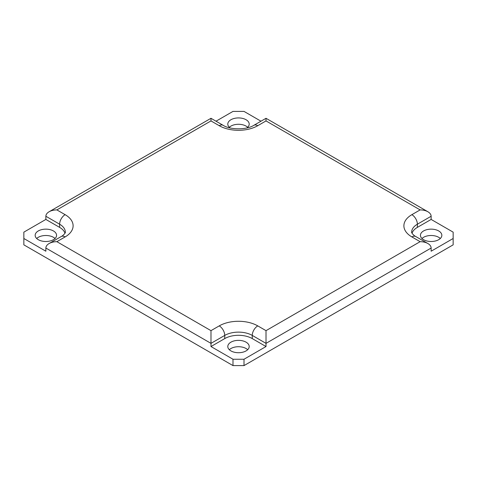 <?xml version="1.0" encoding="UTF-8"?>
<svg xmlns="http://www.w3.org/2000/svg" width="477" height="477" viewBox="0 0 477 477"><rect width="100%" height="100%" fill="white"/><g stroke="black" fill="none" stroke-linecap="round" stroke-linejoin="round"><path stroke-width="0.72" d="M219.235 125.695A27.243 15.729 0 0 0 257.765 125.695L266.017 120.925L266.017 118.296L266.017 120.925L420.13 209.904C423.147 209.928 425.74 210.548 427.911 211.764C430.01 213.016 431.083 214.513 431.136 216.254L431.136 219.432L453.15 232.144L453.15 244.856L244.003 365.603L244.003 359.247L232.997 359.247L210.983 346.541L210.983 343.362L224.739 335.414A19.462 11.233 180 0 1 252.261 335.414L266.017 343.362L266.017 330.65L257.765 325.886A27.243 15.729 0 0 0 219.235 325.886L210.983 330.65L56.87 241.678C53.853 241.708 51.26 242.328 49.089 243.538C46.99 244.79 45.917 246.287 45.864 248.034L45.864 251.212L23.85 238.5L23.85 232.144L45.864 219.432L45.864 216.254C45.917 214.513 46.99 213.016 49.089 211.764C51.26 210.548 53.853 209.928 56.87 209.904L210.983 120.925L210.983 118.296L210.983 120.925L219.235 125.695A7.781 4.496 -60 0 1 223.129 125.308L210.983 118.296L49.089 211.764M453.15 238.5L431.136 251.212L431.136 248.034C431.083 246.287 430.01 244.79 427.911 243.538C425.74 242.328 423.147 241.708 420.13 241.678L266.017 330.65M45.864 248.034L210.983 343.362L210.983 330.65M210.983 346.541L224.739 338.592A19.462 11.233 180 0 1 252.261 338.592L266.017 346.541L244.003 359.247M232.997 359.247L232.997 365.603L23.85 244.856L23.85 238.5M64.979 233.211A19.462 11.233 0 0 0 59.625 227.38L45.864 219.432M216.015 121.2L232.997 111.397L244.003 111.397L260.985 121.2M232.997 365.603L244.003 365.603M247.676 127.281A10.703 6.177 0 0 0 246.066 126.089A10.703 6.177 0 0 0 229.324 127.281M440.313 238.5A10.703 6.177 0 0 0 438.703 237.307A10.703 6.177 0 0 0 421.954 238.5M247.676 349.719A10.703 6.177 0 0 0 246.066 348.526A10.703 6.177 0 0 0 229.324 349.719M55.046 238.5A10.703 6.177 0 0 0 53.436 237.307A10.703 6.177 0 0 0 36.687 238.5M230.111 127.943A10.703 6.177 180 0 1 227.797 124.103A10.703 6.177 180 0 1 238.5 117.926A10.703 6.177 180 0 1 249.203 124.103A10.703 6.177 180 0 1 246.889 127.943M53.436 230.951A10.703 6.177 180 0 1 56.566 235.322A10.703 6.177 180 0 1 45.864 241.499A10.703 6.177 180 0 1 35.161 235.322A10.703 6.177 180 0 1 41.767 229.616A10.703 6.177 180 0 1 53.436 230.951M246.066 342.17A10.703 6.177 180 0 1 249.203 346.541A10.703 6.177 180 0 1 238.5 352.718A10.703 6.177 180 0 1 227.797 346.541A10.703 6.177 180 0 1 234.404 340.828A10.703 6.177 180 0 1 246.066 342.17M431.136 248.034L266.017 343.362L266.017 346.541M423.564 239.692A10.703 6.177 180 0 1 420.434 235.322A10.703 6.177 180 0 1 431.136 229.145A10.703 6.177 180 0 1 441.839 235.322A10.703 6.177 180 0 1 435.233 241.028A10.703 6.177 180 0 1 423.564 239.692M431.136 219.432L417.375 227.38A19.462 11.233 0 0 0 412.021 233.211M45.864 216.254L59.625 224.202A7.781 4.496 -60 0 1 65.128 214.668L56.87 209.904M59.625 227.38L59.625 224.202A19.462 11.233 180 0 1 65.325 232.144C65.844 232.532 63.179 235.71 61.235 236.526A7.781 4.496 60 0 1 65.128 236.914A27.243 15.729 0 0 0 65.128 214.668M257.765 125.695A7.781 4.496 -120 0 0 253.871 125.308C246.74 129.977 230.26 129.977 223.129 125.308M56.87 241.678L65.128 236.914M224.739 338.592L224.739 335.414A7.781 4.496 -120 0 0 219.235 325.886M420.13 209.904L411.872 214.668A7.781 4.496 60 0 1 417.375 224.202L431.136 216.254M252.261 338.592L252.261 335.414A7.781 4.496 -60 0 1 257.765 325.886M411.872 214.668A27.243 15.729 0 0 0 411.872 236.914A7.781 4.496 -60 0 1 415.765 236.526C413.821 235.71 411.156 232.532 411.675 232.144A19.462 11.233 180 0 1 417.375 224.202L417.375 227.38M411.872 236.914L420.13 241.678M253.871 125.308L266.017 118.296L427.911 211.764M61.235 236.526L49.089 243.538M427.911 243.538L415.765 236.526"/></g></svg>
